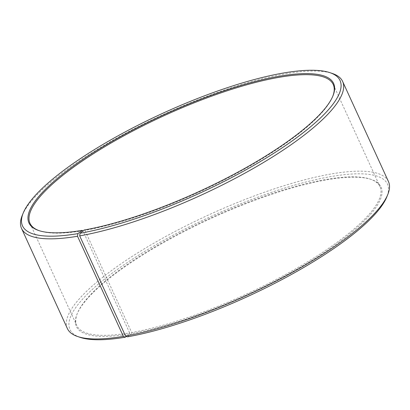 <?xml version="1.0" encoding="UTF-8"?>
<svg xmlns="http://www.w3.org/2000/svg" width="410" height="410" viewBox="0 0 410 410"><rect width="100%" height="100%" fill="white"/><g stroke="black" fill="none" stroke-linecap="round" stroke-linejoin="round"><path stroke-width="0.31" stroke-dasharray="2.05 1.54" d="M332.741 96.365A166.757 42.035 155.4 0 1 332.551 96.842A166.757 42.035 155.4 0 1 236.514 173.527A166.757 42.035 155.4 0 1 84.901 230.353L84.132 230.02M126.377 336.369L129.493 333.945L129.642 332.894A166.757 42.035 155.4 0 1 76.772 325.509A166.757 42.035 155.4 0 1 77.449 313.158A166.757 42.035 155.4 0 1 174.732 235.806A166.757 42.035 155.4 0 1 327.144 179.293A166.757 42.035 155.4 0 1 370.22 179.119A166.757 42.035 155.4 0 1 380.014 186.678A166.757 42.035 155.4 0 1 301.529 265.46A166.757 42.035 155.4 0 1 131.687 332.541L84.901 230.353M129.493 333.945A167.541 42.23 155.4 0 1 77.054 314.116A167.541 42.23 155.4 0 1 174.798 236.401A167.541 42.23 155.4 0 1 327.923 179.626A167.541 42.23 155.4 0 1 371.204 179.447A167.541 42.23 155.4 0 1 319.236 255.722A167.541 42.23 155.4 0 1 131.548 333.591L131.687 332.541M80.206 337.384A174.604 44.013 155.4 0 1 135.495 257.167A174.604 44.013 155.4 0 1 332.105 176.372A174.604 44.013 155.4 0 1 386.758 197.036M67.378 328.559A176.566 44.505 155.4 0 1 151.72 244.416A176.566 44.505 155.4 0 1 332.479 173.743A176.566 44.505 155.4 0 1 388.46 181.558M22.258 215.363A176.566 44.505 155.4 0 1 125.265 133.46A176.566 44.505 155.4 0 1 286.641 73.626A176.566 44.505 155.4 0 1 332.254 73.436M82.856 230.707A166.757 42.035 155.4 0 1 39.78 230.881A166.757 42.035 155.4 0 1 39.293 230.712M127.454 336.83L131.548 333.591M129.642 332.894L82.963 230.943M333.228 84.491L380.014 186.678M370.22 179.119L371.204 179.447M332.551 96.842L332.946 95.884M39.78 230.881L38.796 230.553M77.449 313.158L77.054 314.116M29.986 223.322L76.772 325.509"/><path stroke-width="0.61" d="M39.293 230.712A166.757 42.035 155.4 0 1 29.986 223.322A166.757 42.035 155.4 0 1 109.639 143.854A166.757 42.035 155.4 0 1 280.358 77.106A166.757 42.035 155.4 0 1 333.228 84.491A166.757 42.035 155.4 0 1 332.741 96.365M82.963 230.943L82.077 230.374L77.895 233.628L77.521 236.257L123.359 336.374L125.311 337.199A174.604 44.013 155.4 0 1 80.206 337.384L77.746 336.564A176.566 44.505 155.4 0 1 67.378 328.559L21.54 228.442A176.566 44.505 155.4 0 1 22.258 215.363L23.242 212.964A174.604 44.013 155.4 0 1 125.106 131.969A174.604 44.013 155.4 0 1 284.689 72.801A174.604 44.013 155.4 0 1 329.794 72.616A174.604 44.013 155.4 0 1 275.638 152.11A174.604 44.013 155.4 0 1 80.037 233.259L79.689 235.883L125.527 336.005L127.454 336.83A174.604 44.013 155.4 0 0 286.195 277.329A174.604 44.013 155.4 0 0 386.758 197.036L387.742 194.637A176.566 44.505 155.4 0 1 286.052 275.833A176.566 44.505 155.4 0 1 125.527 336.005M123.359 336.374A176.566 44.505 155.4 0 1 77.746 336.564M77.521 236.257A176.566 44.505 155.4 0 1 21.54 228.442M77.895 233.628A174.604 44.013 155.4 0 1 23.242 212.964M82.077 230.374A167.541 42.23 155.4 0 1 38.796 230.553A167.541 42.23 155.4 0 1 91.845 153.581A167.541 42.23 155.4 0 1 280.507 76.055A167.541 42.23 155.4 0 1 332.946 95.884A167.541 42.23 155.4 0 1 236.452 172.928A167.541 42.23 155.4 0 1 84.132 230.02L80.037 233.259M329.794 72.616L332.254 73.436A176.566 44.505 155.4 0 1 342.622 81.441A176.566 44.505 155.4 0 1 259.52 164.856A176.566 44.505 155.4 0 1 79.689 235.883M342.622 81.441L388.46 181.558A176.566 44.505 155.4 0 1 387.742 194.637M125.311 337.199L126.377 336.369"/></g></svg>
